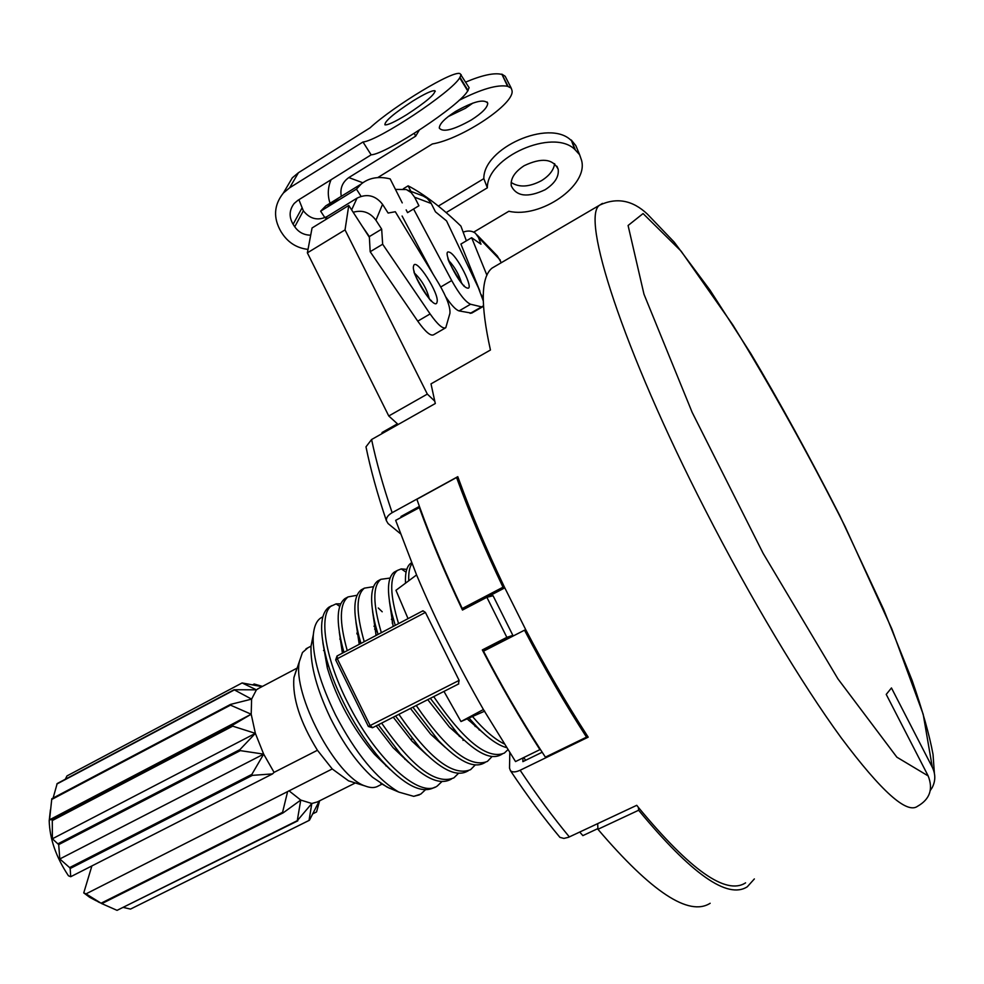 <?xml version="1.0" encoding="UTF-8"?>
<svg xmlns="http://www.w3.org/2000/svg" width="984" height="984" viewBox="0 0 984 984"><rect width="100%" height="100%" fill="white"/><g stroke="black" fill="none" stroke-linecap="round" stroke-linejoin="round"><path stroke-width="1.48" d="M340.046 199.223L325.766 205.89L320.649 211.179L356.442 189.125L361.054 196.32M324.892 217.685L320.649 211.179M307.365 252.851L345.04 229.887L348.767 205.435L312.063 227.968L307.365 252.851L388.766 415.986L427.327 394.092L434.768 401.164L435.322 403.502L371.583 439.528L365.987 446.834C370.525 469.171 377.303 493.771 386.343 520.61L388.065 523.537L400.549 533.808M398.163 424.498L388.766 415.986M397.413 423.821L382.001 432.542L382.173 433.538M404.043 515.788L403.76 514.952M419.405 506.391L400.968 516.489L401.681 517.08M386.343 520.61C386.159 517.682 388.09 515.038 392.136 512.689L457.794 476.674L458.839 479.552L456.564 477.498L416.872 499.269L419.774 507.424L395.666 520.364L416.576 574.939C435.801 620.437 458.077 665.295 483.427 709.525L515.53 761.567L540.364 749.414L545.382 757.139L586.525 737.139L586.427 734.408L588.198 737.164L520.13 770.251C515.702 772.268 512.479 772.44 510.475 770.73C527.215 795.773 543.697 817.987 559.933 837.359L559.084 836.351M496.268 265.631L491.988 268.14C480.905 277.205 480.389 304.499 490.438 350.021L431.004 383.871L434.768 401.164M345.04 229.887L427.327 394.092M348.767 205.435L369.381 237.341L369.344 236.59L381.669 229.137L382.653 244.229L370.181 251.732L369.381 237.341M445.322 327.992L433.55 334.806C430.525 336.27 425.26 331.719 417.745 321.153L370.181 251.732M402.247 202.888L390.156 178.891C378.508 176.05 368.84 177.784 361.153 184.082L356.442 189.125M406.171 209.887L407.561 212.642L418.926 205.754L407.561 212.642M432.96 273.946L402.087 216.025M482.566 306.823L471.631 313.146L459.085 310.907C455.838 309.898 451.385 305.212 445.74 296.848M410.955 191.425L408.139 185.828C424.215 194.254 441.804 207.673 460.893 226.074L466.379 240.822M483.206 299.308L481.41 294.843M479.897 291.092L460.906 244.069L471.631 237.71L480.979 244.204L478.445 237.452L475.42 233.233C472.037 230.736 467.953 230.367 463.144 232.126M458.839 479.552C471.262 513.66 486.428 549.441 504.312 586.882L525.776 629.772C545.21 666.967 565.431 701.838 586.427 734.408M486.92 275.262L471.631 237.71M438.335 206.087L483.833 178.645L487.351 187.821L446.133 212.593M477.117 234.992L497.277 255.889L501.286 262.691M473.698 232.15L508.876 211.252C540.536 218.792 588.887 185.459 581.519 160.208L579.613 154.709L574.717 149.334C552.823 127.981 486.809 157.329 487.351 187.821M524.189 165.681C541.52 157.489 552.848 158.67 558.174 169.248C559.133 176.702 554.792 183.516 545.124 189.727C527.867 197.858 516.575 196.591 511.286 185.915C510.352 178.645 514.657 171.905 524.189 165.681M579.613 154.709L575.824 145.595L571.261 139.999L574.717 149.334M483.833 178.645C483.23 148.055 549.023 118.744 570.917 140.208M554.656 163.676C553.709 170.097 549.318 175.767 541.483 180.662C529.22 187.132 519.109 187.723 511.127 182.409M575.062 149.137L571.261 139.999M403.403 188.719L408.139 185.828M407.794 190.207L423.182 196.013L427.167 198.362L430.82 202.679L435.469 211.831L446.552 220.896L478.396 287.808L483.23 300.797M377.659 177.649L432.333 143.971C462.074 138.953 515.616 103.308 511.963 90.393L511.237 88.142L507.559 86.272C497.387 84.403 481.225 89.101 459.073 100.343M470.168 313.392L483.439 305.839M481.483 306.848L470.573 304.24L459.085 310.907M413.6 209.051L451.693 280.563C459.294 294.167 465.592 302.063 470.573 304.24M331.042 179.74C327.758 187.563 327.426 195.41 330.046 203.257M414.276 133.381L415.678 136.161L348.816 177.575C342.407 182.151 339.886 188.399 341.276 196.333M431.287 203.528L414.645 197.243L411.152 192.581L406.343 189.543L395.457 189.42M414.645 197.243L418.926 205.754M511.237 88.142L505.173 76.272L501.828 74.12L507.559 86.272M465.69 82.078C482.148 75.165 494.066 72.595 501.459 74.341M472.91 103.062L465.383 108.314L448.126 116.629M419.221 130.22L415.678 136.161M455.518 111.487C473.39 101.45 484.128 98.695 487.732 103.209C487.609 107.465 482.135 113.049 471.311 119.974C453.661 129.876 442.997 132.594 439.307 128.129C439.331 123.996 444.731 118.449 455.518 111.487M507.916 86.051L501.828 74.12M362.346 226.443L369.344 236.59M298.89 199.715L303.355 210.81C309.972 219.075 317.857 220.994 327.032 216.578L357.044 198.141C367.02 193.344 375.519 195.41 382.542 204.34L388.114 213.048L395.31 211.732L438.839 283.663C446.81 297.402 450.5 307.315 449.909 313.404L445.777 327.733C442.825 329.16 437.597 324.56 430.106 313.933L382.653 244.229M461.176 74.649L459.712 77.797L467.707 90.897L469.11 87.687L460.143 73.714C454.005 69.483 394.166 105.657 370.033 127.846L298.447 172.704L289.628 187.809L283.343 193.061C273.81 205.09 273.048 217.981 281.055 231.744L282.691 234.204C288.841 243.023 297.18 248.066 307.709 249.358M289.628 187.809L362.985 141.991L371.152 154.832L297.857 200.355L294.204 203.442C289.185 209.949 288.816 216.91 293.109 224.303L294.745 226.775C298.521 232.138 303.625 234.93 310.071 235.164M382.542 204.34L375.937 220.232C370.07 212.335 362.481 209.678 353.17 212.249M375.937 220.232L381.669 229.137M298.447 172.704L292.31 177.833L286.233 188.153M467.707 90.897C460.045 105.411 386.281 154.168 371.152 154.832M362.985 141.991C377.942 140.995 451.841 92.029 459.712 77.797M406.798 114.624C426.035 102.029 435.395 94.07 434.891 90.725C432.013 90.319 424.645 93.763 412.763 101.081C393.797 113.504 384.51 121.413 384.928 124.82C387.647 125.288 394.941 121.893 406.798 114.624M468.113 90.651L460.118 77.539M366.392 448.815L365.987 446.834M419.258 507.461C431.164 540.339 445.567 574.533 462.468 610.055L486.871 597.3L506.858 637.349L482.32 649.92C500.659 685.171 519.859 718.418 539.933 749.66M419.774 507.424C431.496 539.81 445.654 573.5 462.246 608.506L503.008 587.202C484.706 548.9 469.22 512.332 456.564 477.498M504.792 587.866L468.236 606.956L462.246 608.506M504.312 586.882L503.008 587.202M597.682 823.645L597.94 829.291L638.628 810.25L638.419 807.434L636.746 805.318L568.531 837.286L563.894 838.417L559.933 837.359M638.419 807.434C690.448 870.336 726.167 895.477 745.589 882.845M540.364 749.414C520.573 718.652 501.619 685.909 483.513 651.187L524.509 630.191C544.386 668.222 565.062 703.88 586.525 737.139M524.509 630.191L525.776 629.772M542.184 752.231L522.873 761.641L522.91 757.975M509.798 752.637L509.527 768.147L510.475 770.73M597.903 828.577L582.86 835.625L579.724 832.058M597.94 829.291C651.506 892.082 688.911 916.744 710.165 903.275M525.628 760.3L523.796 757.532M638.628 810.25C691.395 874.063 727.619 899.573 747.299 886.769L754.359 878.933M408.04 618.629L395.962 590.302L416.576 574.939M368.36 726.45L459.134 680.387L458.409 683.966M484.706 711.149L460.979 721.543L443.969 691.408M460.979 721.543L483.427 709.525M422.357 611.298L422.96 610.781L425.408 612.405L459.134 680.387M337.106 655.959L337.291 658.726L425.408 612.405M335.716 660.006L337.291 658.726L370.193 725.675L372.665 727.57M482.578 732.379L467.191 718.824M411.792 562.627L410.857 563.205C406.798 566.181 405.014 572.836 405.519 583.168M468.974 718.037L477.019 726.93C488.384 738.566 498.248 745.454 506.625 747.606M504.337 743.929C494.903 739.427 484.288 730.288 472.48 716.5M408.766 580.757C408.409 572.663 409.516 566.882 412.124 563.414M507.928 749.673L504.325 753.104C487.584 759.906 464.042 741.087 433.71 696.623M398.557 623.622C389.861 594.631 389.467 576.895 397.413 570.425L401.263 568.9L406.773 569.379M347.61 597.251L344.978 598.579C336.712 604.963 335.987 621.507 342.826 648.21L343.994 652.331M378.336 724.778L400.316 753.744C422.111 777.225 438.901 785.773 450.709 779.414L451.398 779.07M459.294 736.413L459.122 735.257M363.317 588.727L361.288 589.822C353.539 595.8 352.789 611.408 359.049 636.66L360.968 643.401M395.556 716.02L419.516 747.373C440.34 769.365 456.305 777.311 467.388 771.222L468.15 770.853M475.124 726.5L474.903 725.245M379.689 579.945L377.708 581.003C370.451 586.587 369.689 601.273 375.384 625.037L378.053 634.409M412.899 707.201L438.667 740.731C458.581 761.395 473.747 768.811 484.177 762.994L485.014 762.575M396.158 571.101L394.227 572.135C387.45 577.362 386.675 591.187 391.915 613.61L395.248 625.357M430.352 698.332L457.818 733.892C476.846 753.326 491.262 760.251 501.065 754.691L501.988 754.248M464.005 740.042L449.454 727.151L427.757 699.649M393.157 626.464L389.406 601.163M479.442 729.378L479.454 730.091M445.506 747.619L430.684 734.199L410.451 708.443M376.122 635.418L372.592 611.482M427.056 755.085L411.915 741.063L393.256 717.188M359.221 644.323L355.888 621.827M391.398 619.268L392.21 620.129M408.668 762.44L393.12 747.705L376.183 725.872M342.42 653.167L339.308 632.183M347.241 650.621C339.136 621.654 339.418 603.745 348.09 596.907L357.081 595.271M378.274 607.989L382.21 611.79M313.342 634.508L311.005 646.254C310.403 665.627 316.909 689.624 330.526 718.259C343.244 743.67 357.253 763.338 372.567 777.262L387.118 787.114L394.522 790.275M434.756 787.237L434.128 787.544C421.582 794.186 403.932 785.011 381.189 760.005C368.619 745.515 357.18 728.541 346.885 709.083C337.967 692.01 331.276 675.651 326.811 660.03C319.283 631.716 319.935 614.127 328.767 607.276L330.895 606.132M374.018 626.107L375.519 627.632M390.341 769.685L374.412 754.224C352.53 728.099 336.836 699.341 327.315 667.964L322.838 642.577M356.872 633.118L358.545 634.741M389.455 788.258L380.71 783.313M404.928 759.365L404.953 758.726M340.685 639.514L339.788 639.071M419.344 794.887L413.723 796.339L420.808 794.088L425.408 789.795M375.654 630.277L374.596 629.01M340.747 603.832L336.11 603.868L328.767 607.276M413.723 796.339L398.791 792.083C376.663 778.959 355.605 753.289 335.593 715.061C320.12 683.302 312.654 657.214 313.195 636.796C313.822 625.873 317.032 619.231 322.826 616.882M412.001 739.144L411.865 738.504M358.828 635.812L356.995 633.893M381.337 632.687C372.838 603.696 372.678 585.911 380.869 579.318L390.094 578.051M478.802 728.75L478.937 729.685M475.247 764.949L470.598 769.648C453.12 776.831 429.221 758.393 398.877 714.335M364.228 641.679C355.937 612.7 355.999 594.853 364.424 588.137L373.526 586.685M462.935 739.033L463.083 740.423M458.532 773.289L453.895 777.852C436.072 785.207 411.976 766.954 381.62 723.105M441.914 781.579L437.302 785.995C420.242 798.787 377.708 760.927 350.144 707.41C324.978 660.166 317.93 613.77 331.866 605.615M492.062 756.536L487.4 761.407C470.291 768.393 446.576 749.771 416.232 705.503M307.82 647.841L302.457 652.527L299.407 661.433C292.076 693.855 336.159 777.2 365.31 786.044C370.648 788.098 375.039 788.049 378.496 785.896L381.915 784.199M385.851 765.872L385.839 765.109M324.499 651.014L323.527 650.461M296.11 670.707L293.921 677.558C292.223 697.742 300.071 721.985 317.438 750.263L274.069 772.366L263.663 754.125L255.373 733.363L251.203 714.224L251.609 699.12L256.43 689.833L242.113 682.945L261.965 686.648M351.509 781.763L348.557 780.853L332.235 768.947L317.438 750.263M50.43 809.758L49.2 820.754C49.717 838.946 56.137 857.298 68.462 875.797L70.713 876.719L272.543 773.904L274.069 772.366M272.543 773.904L252.421 775.355L70.171 868.515L70.713 876.719M70.171 868.515L69.618 867.593L251.855 774.383L263.663 754.125L240.33 750.632L239.924 749.611L255.373 733.363L232.716 726.155L232.519 725.22L251.203 714.224L230.502 705.147L230.527 704.409L251.609 699.12L234.081 689.735L256.43 689.833L259.222 688.099M230.527 704.409L51.795 798.737L49.544 819.807L52.14 819.623L52.287 820.558L52.373 838.786L58.696 844.616L59.803 858.971L69.618 867.593M234.081 689.735L57.183 783.559L53.111 798.049M242.113 682.945L66.961 775.933L65.325 779.242M252.851 684.741L254.192 684.015L262.433 686.401M332.235 768.947L86.026 893.866L101.069 903.214L282.568 812.329L287.439 792.317M355.347 782.956L317.352 801.935L311.817 803.485L300.747 800.066L288.964 790.779M319.271 800.976L309.443 820.25L130.503 909.081L309.038 820.435L311.817 803.485L297.279 820.668L300.747 800.066L283.195 812.821L282.568 812.329M123.603 907.494L130.503 909.081M297.82 820.816L117.059 910.348L297.279 820.668M97.994 901.725L99.47 902.512M101.807 903.619L117.059 910.348M101.069 903.214L89.704 897.322L83.751 892.906L86.026 893.866M96.211 900.778L89.704 897.322M91.881 865.945L83.751 892.906M101.746 903.656L283.195 812.821M312.863 813.793L316.541 811.96L319.628 800.804M252.421 775.355L251.855 774.383M59.803 858.971L263.663 754.125M58.696 844.616L240.33 750.632M58.327 843.62L239.924 749.611M52.373 838.786L255.373 733.363M52.287 820.558L232.716 726.155M52.14 819.623L232.519 725.22M49.544 819.807L251.203 714.224M51.685 799.488L230.502 705.147M56.851 784.039L233.835 690.19M930.311 790.423L932.119 787.729C935.599 781.087 935.673 774.285 932.328 767.311L891.467 687.951L886.227 694.396L928.17 775.921C933.349 789.168 929.831 799.266 917.617 806.228C906.916 814.358 881.443 791.53 841.172 737.766C801.542 683.511 750.337 598.124 705.221 509.847C622.331 348.348 580.4 216.32 599.748 205.09L602.466 203.393M482.32 649.92L488.568 647.829L488.888 648.444M486.871 597.3L493.082 595.75L512.873 635.381L488.568 647.829M506.858 637.349L512.873 635.381M392.136 512.689C383.071 485.948 376.22 461.558 371.583 439.528M500.29 260.071L478.445 237.452M451.693 280.563L440.771 286.971M362.825 182.766L348.816 177.575M467.277 288.041C460.057 286.934 440.795 248.731 449.159 252.138C456.502 253.737 475.223 290.821 467.277 288.041M449.061 260.908C454.829 267.193 458.962 274.438 461.434 282.654M430.106 313.933L417.745 321.153M437.007 302.223C435.186 312.039 410.303 273.343 413.649 265.791C415.912 256.762 440.008 294.45 437.007 302.223M357.044 198.141L351.632 209.863M327.032 216.578L325.458 219.752M303.355 210.81L294.745 226.775M301.768 208.399L293.109 224.303M415.051 273.638C421.964 280.538 426.675 288.755 429.159 298.287M569.355 836.929C553.279 817.556 536.87 795.33 520.13 770.251M406.06 572.184L401.263 568.9M339.738 606.39L336.11 603.868M932.328 767.311L923.189 714.261L891.787 628.825L845.108 526.551C808.676 454.473 771.271 387.29 732.871 324.966L681.112 251.154L643.081 213.565L628.087 225.496L643.979 294.204L692.17 412.382L763.141 553.365L837.95 678.886L896.854 757.176L928.17 775.921M491.988 268.14L599.748 205.09C616.759 197.194 632.626 200.195 647.374 214.106L674.249 242.175L710.03 290.169L750.817 353.576C778.934 400.673 808.541 454.571 839.623 515.296L883.62 609.416L912.143 680.497C922.488 710.337 929.449 734.986 933.041 754.445L934.369 773.141M558.174 169.248L556.956 166.271M463.661 285.335L463.907 285.348C467.314 292.519 446.195 260.096 448.003 257.845L447.917 257.906M487.732 103.209L487.105 101.992M325.766 205.89L361.153 184.082M292.31 177.833L283.343 193.061M435.272 91.364L434.891 90.725M431.287 300.464C432.96 306.221 411.275 271.154 414.215 271.215L414.092 271.301M458.79 683.868L372.518 727.742L368.373 726.475L335.679 659.92L337.02 656.008L422.96 610.781M468.31 719.993L477.019 726.93M411.829 562.688L410.857 563.205M342.826 648.222L343.096 652.81M400.316 753.756L393.12 747.705M359.049 636.66L359.467 644.188M419.516 747.373L411.915 741.063M375.396 625.061L375.863 634.397M438.655 740.718L430.684 734.199M391.915 613.61L392.358 623.413M457.794 733.88L449.467 727.151M348.09 596.907L344.978 598.579M326.811 660.043L327.315 667.964M381.189 760.005L374.412 754.224M375.408 627.509L374.092 626.476M358.717 635.381L357.475 634.397M380.869 579.318L377.708 581.003M364.424 588.137L361.288 589.822M397.413 570.437L394.227 572.135M387.118 787.114L398.791 792.083M311.005 646.254L313.195 636.796M305.999 648.813L311.03 646.131M49.2 820.754L49.729 817.249M296.971 668.173L257.599 688.96M348.557 780.853L365.31 786.044M293.921 677.558L299.407 661.433M262.47 686.377L261.658 686.143"/></g></svg>

